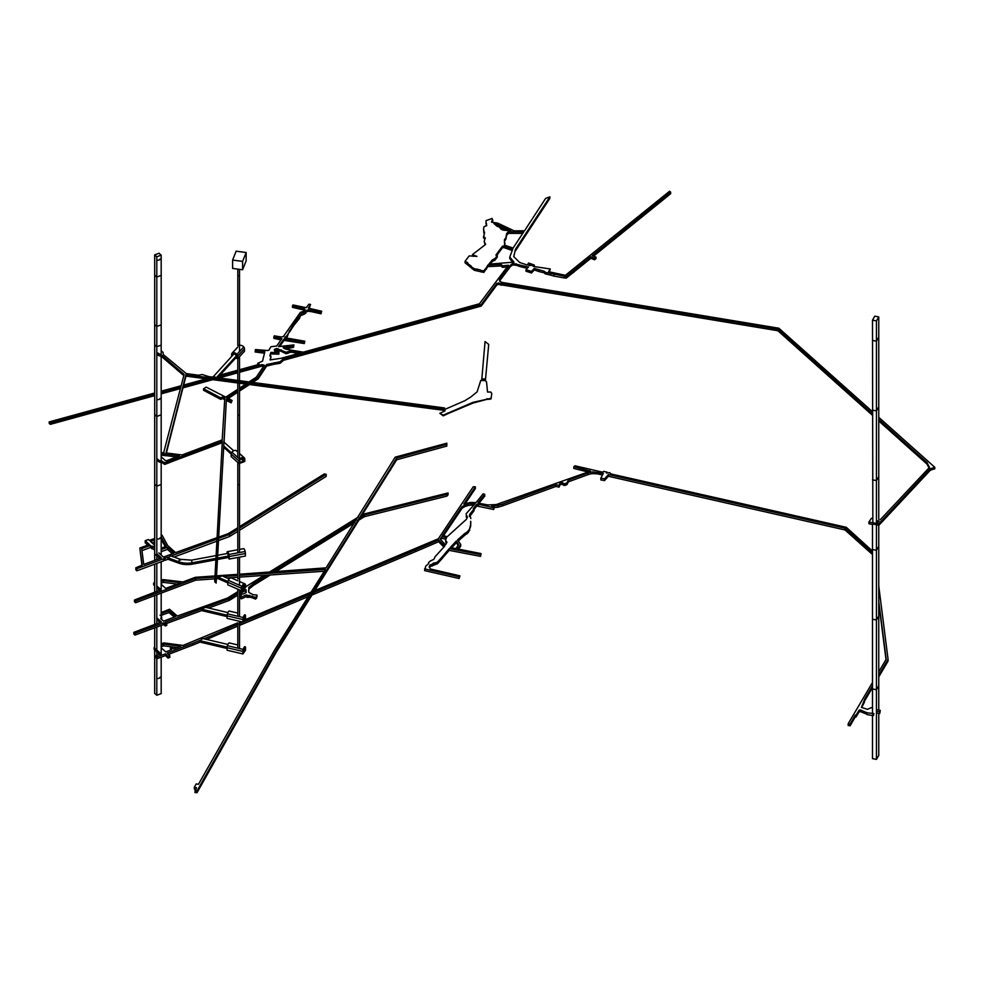 <?xml version="1.0" encoding="UTF-8"?>
<svg xmlns="http://www.w3.org/2000/svg" width="984" height="984" viewBox="0 0 984 984"><rect width="100%" height="100%" fill="white"/><g stroke="black" fill="none" stroke-linecap="round" stroke-linejoin="round"><path stroke-width="1.48" d="M156.8 399.442A2.14 1.23 0 0 0 158.965 399.479A2.14 1.23 0 0 0 160.06 398.397A2.14 1.23 0 0 1 158.965 399.479A2.14 1.23 0 0 1 156.8 399.442M156.8 538.851A2.14 1.23 0 0 0 158.965 538.888A2.14 1.23 0 0 0 160.06 537.805A2.14 1.23 0 0 1 158.965 538.888A2.14 1.23 0 0 1 156.8 538.851M498.949 226.714L501.114 229.247L503.402 230.17L510.831 230.748L496.662 223.909L493.943 223.54L497.301 226.468L498.949 226.714M495.53 224.758L495.53 223.663M507.756 230.797L496.133 225.336M496.662 225.447L496.662 223.909M264.475 353.207L255.163 351.977L255.545 349.554L267.771 350.538L268.94 350.169L270.858 346.774L276.725 345.999L281.891 338.644L273.909 336.836L274.302 335.827L281.252 336.995L283.417 336.479L300.366 312.383L304.659 310.919L305.126 309.763L304.13 308.546L304.72 310.796M257.783 364.72L257.783 363.293L262.543 361.103L264.844 351.719L255.163 350.439M239.518 369.726L258.534 364.511L259.087 363.809L257.783 363.293M50.369 422.812L50.369 424.338L49.2 423.44L49.2 421.902L50.369 422.812L154.685 394.104M237.808 370.193L220.047 375.064M206.357 378.815L183.688 385.039M181.24 385.703L161.179 391.202M154.685 392.985L49.2 421.902M50.369 424.338L154.685 395.642M161.179 393.858L180.527 388.532M182.963 387.856L212.753 379.664M219.026 377.942L237.808 372.776M239.518 372.296L261.904 366.146L261.904 364.609L239.518 370.771M161.179 392.321L180.945 386.884M183.381 386.208L208.989 379.172M218.743 376.478L237.808 371.239M263.454 366.528L261.904 366.146M249.026 381.927L256.369 377.118L264.327 365.224L261.904 364.609M245.791 384.043L239.518 388.151M237.808 389.27L225.767 397.142L206.185 387.118L203.59 388.742L203.59 390.279L220.699 399.356L220.699 397.831L203.59 388.742M224.709 399.676L222.593 398.545L220.699 399.356M222.593 398.545L222.593 397.019L220.699 397.831M166.382 452.997L182.089 454.94L222.187 439.885L224.795 398.2L222.593 397.019M164.18 452.714L161.179 452.775M154.685 458.175L154.685 456.637M156.8 460.02L158.879 461.84L158.879 460.315L165.127 462.738L222.335 441.152L214.77 580.314L214.77 581.839L216.136 583.057L216.136 581.519L214.77 580.314M156.8 458.495L158.879 460.315M158.879 461.84L160.441 462.332L160.441 460.795M160.441 462.332L161.77 462.541L161.77 461.004M161.77 462.541L162.335 461.238M162.335 462.775L163.467 463.501L163.467 461.976M280.969 339.96L273.909 338.361L273.909 336.836M163.467 463.501L164.267 464.214L164.267 462.689M164.267 464.214L164.709 462.812M164.709 464.35L165.127 462.738M165.127 464.263L169.555 462.578L169.555 461.041M169.555 462.578L171.228 461.84L171.228 460.303M171.228 461.84L222.249 442.726M216.136 583.057L223.946 442.062L233.663 450.758M224.069 442.16L226.418 398.889L223.983 442.087M216.136 581.519L223.774 445.863M237.808 390.66L226.996 397.757L232.101 400.476L231.142 402.874L226.418 400.427M231.142 402.874L231.142 401.349L226.418 398.889M232.101 400.476L231.142 401.349M228.288 398.446L237.808 392.198M239.518 391.078L249.493 384.535M252.716 382.419L258.14 378.865L258.14 377.339L266.615 364.535L280.071 361.755L283.49 358.754L481.225 304.548L496.932 283.281L502.566 283.527L502.566 285.065L501.692 285.2L501.692 283.675M239.518 389.541L247.55 384.277M250.772 382.161L258.14 377.339M258.14 378.865L266.615 366.06L266.615 364.535M266.615 366.06L274.081 364.264L274.081 362.739M274.081 364.264L280.071 363.293L280.071 361.755M280.071 363.293L283.49 360.292L283.49 358.754M283.49 360.292L481.225 306.085L481.225 304.548M481.225 306.085L496.932 284.819L496.932 283.281M496.932 284.819L498.654 284.364L498.654 282.826M498.654 284.364L501.692 285.2M872.488 415.334L777.901 330.735L502.566 285.065M777.901 330.735L777.901 329.197L502.566 283.527M928.97 467.917L927.039 464.116L878.761 420.943M927.039 464.116L927.039 462.591L878.761 419.405M872.488 413.797L777.901 329.197M880.176 519.823L929.486 467.388L927.039 462.591M872.488 518.457L871.455 518.273L868.86 522.147L878.872 523.746L930.409 468.581L930.409 470.118L878.872 525.284L878.872 523.746M872.488 713.806L872.488 524.534L868.86 523.685L868.86 522.147M872.845 522.479L872.488 320.144L876.436 320.919L878.761 316.934L874.825 316.159L872.488 320.144M872.845 524.005L878.872 525.284M878.761 417.327L934.8 467.302L934.8 468.827L930.409 470.118M930.667 470.291L930.409 468.581M934.8 467.302L930.667 468.753M499.491 280.711L499.491 279.567L499.798 281.301L502.012 282.408L778.861 328.213L872.488 411.718M499.614 280.932L509.737 267.5L509.737 265.975L512.701 263.404L528.494 267.045L525.997 269.678L531.471 271.412L534.337 268.398L544.312 271.301L545.48 272.383L566.206 276.602L590.831 256.75L594.545 258.238L595.972 257.107L592.294 255.619L670.645 192.188L669.575 191.24L565.394 275.311L548.568 271.695L550.29 268.976L549.367 271.965M499.491 279.567L509.737 265.975M509.737 267.5L510.881 264.733M510.881 266.27L512.701 264.93L512.701 263.404M512.701 264.93L516.12 265.25L516.12 263.724M516.12 265.25L521.274 266.922L521.274 265.385M521.274 266.922L527.301 268.3M531.471 271.412L531.471 272.949L525.997 271.215L525.997 269.678M531.471 272.949L534.337 269.936L534.337 268.398M534.337 269.936L539.035 271.572L539.035 270.034M539.035 271.572L544.312 272.839L544.312 271.301M544.312 272.839L544.681 271.892M544.681 273.429L545.48 273.921L545.48 272.383M545.48 273.921L550.696 275.126L550.696 273.589M550.696 275.126L554.103 276.123L554.103 274.597M554.103 276.123L564.459 277.968L564.459 276.442M564.459 277.968L566.206 278.14L566.206 276.602M566.206 278.14L573.414 272.383L573.414 270.858M573.414 272.383L573.77 270.895M573.77 272.42L574.176 270.588M574.176 271.768L590.831 258.288L590.831 256.75M590.831 258.288L594.545 259.776L594.545 258.238M594.545 259.776L595.972 258.632L595.972 257.107M593.549 256.135L670.645 193.725L670.645 192.188M534.275 266.59L534.287 265.053L533.119 266.393L550.29 268.976M534.287 265.053L528.629 263.011L527.24 265.016L519.761 262.519L513.734 256.639L515.382 249.432L513.82 256.738M491.631 222.187L491.631 221.093L491.656 222.224L497.646 223.085L514.14 230.859L524.534 230.773L545.591 198.448L549.884 196.837L549.884 198.374L515.382 250.969M549.884 196.837L515.382 249.432M492.074 219.407L492.074 218.473L492.836 220.268L492.43 222.273M492.677 222.163L492.677 220.625L491.631 221.093M486.219 225.004L485.998 220.687L492.074 218.473M486.219 225.828L486.613 223.958L485.85 223.024M484.276 233.503L483.55 228.718L484.03 226.664L486.785 225.607L486.219 224.782M483.857 233.011L483.55 228.718M484.903 239.124L483.476 237.82L484.595 232.359L483.857 231.486M485.112 244.856L484.165 241.375L485.284 237.943L483.476 236.295M472.751 256.246L472.492 254.561L485.641 244.401L484.165 241.375M473.267 256.295L472.492 254.561M507.215 266.873L502.443 267.328L501.127 265.975L487.818 266.627L483.833 272.396L474.325 270.293L465.075 262.802L465.075 261.264L469.208 255.889L476.969 256.393L473.267 255.004M467.683 264.179L467.683 262.642L465.075 261.264M468.753 265.865L467.683 262.642M471.102 267.537L471.102 266.012L468.753 264.327M472.283 268.878L471.102 266.012M474.325 270.293L474.325 268.767L472.283 267.34M477.461 270.784L477.461 269.259L474.325 268.767M480.401 271.535L480.401 270.01L477.461 269.259M481.287 272.051L480.401 270.01M483.833 272.396L483.833 270.858L481.287 270.514M486.465 269.087L486.465 267.55L483.833 270.858M487.818 266.627L487.818 265.09L486.465 267.55M501.127 265.975L501.127 264.438L487.818 265.09M502.024 266.664L501.127 264.438M502.443 267.328L502.024 265.127M279.64 346.565L283.798 340.685L283.798 339.16L278.521 346.614L293.945 344.904L293.515 347.34L286.996 348.693L286.996 347.155L283.195 347.143L283.49 348.065L285.975 349.234L303.244 352.174L479.442 303.761L508.457 265.225L502.443 265.803M286.996 348.693L284.807 348.68M293.515 347.34L293.515 345.802L286.996 347.155M293.945 344.904L293.515 345.802M283.798 340.685L284.659 340.476L284.659 338.951L304.314 342.026L304.782 341.202L284.647 337.684L287.143 335.495L293.687 324.08L301.288 313.834L308.349 309.775L321.03 312.248L321.657 311.227L308.349 308.14L310.55 304.474L308.878 304.191L306.245 307.697L293.06 304.966L292.408 305.79L304.13 308.546M283.798 339.16L284.659 338.951M284.659 340.476L304.314 343.564L304.314 342.026M304.314 343.564L304.782 341.202M285.04 337.758L285.04 337.008M285.913 337.906L287.143 337.032L287.143 335.495M287.143 337.032L289.603 330.489M289.603 332.026L293.687 325.606L293.687 324.08M293.687 325.606L299.394 318.521L299.394 316.983M299.394 318.521L301.288 313.834M301.288 315.36L303.995 314.314L303.995 312.789M303.995 314.314L305.852 313.072L305.852 311.534M305.852 313.072L306.922 310.071M306.922 311.608L308.349 311.301L308.349 309.775M308.349 311.301L310.981 311.571L310.981 310.034M310.981 311.571L321.03 313.785L321.03 312.248M321.03 313.785L321.657 311.227M309.124 308.373L310.55 304.474M304.13 310.071L292.408 307.328L292.408 305.79M301.018 352.776L281.129 358.287L270.071 359.923L271.006 356.269L269.862 355.925L270.846 352.407L278.841 352.616L278.976 351.743L274.573 350.931L274.315 349.443L276.59 348.496L285.975 352.211L292.248 350.734L301.018 352.776M270.44 359.972L271.006 356.269M270.256 356.048L270.846 352.407M270.846 353.945L278.841 354.154L278.841 352.616M278.841 354.154L278.976 351.743M274.561 350.87L276.59 350.033L276.59 348.496M276.59 350.033L278.041 350.23L278.041 348.705M278.041 350.23L281.375 351.399L281.375 349.873M281.375 351.399L285.975 353.748L285.975 352.211M285.975 353.748L288.337 353.158L288.337 351.62M288.337 353.158L289.567 352.42L289.567 350.882M289.567 352.42L292.248 352.26L292.248 350.734M292.248 352.26L298.017 353.613M512.233 250.526L503.857 247.562L503.857 246.037L502.393 246.295L495.887 255.102L497.289 255.508L494.829 258.817L492.394 259.837L488.827 264.167L513.992 262.125L509.773 257.021L512.75 249.173L503.857 246.037M512.59 262.298L509.773 258.546L509.773 257.021M511.828 261.695L511.828 260.17M497.289 255.508L497.289 257.045L494.829 260.354L492.394 261.375L490.143 264.106M492.394 261.375L492.394 259.837M494.251 260.243L494.251 258.706M494.829 260.354L494.829 258.817M503.857 247.562L502.393 247.833L496.822 255.373M502.393 247.833L502.393 246.295M503.341 247.476L503.341 245.938M876.436 522.061L877.802 522.319L879.069 521.163L876.436 520.573M522.738 233.392L508.334 233.38L506.563 235.287L505.899 239.223L505.899 237.697L504.423 239.727L504.546 245.151L513.082 248.066L523.746 231.855L508.334 231.843L506.563 233.762L505.899 237.697M506.563 235.287L506.563 233.762M507.289 234.241L507.289 232.716M508.334 233.38L508.334 231.843M504.94 242.654L504.78 245.225M505.899 239.223L504.644 240.957M166.198 454.116L179.506 455.789L166.763 460.672L165.57 460.733L161.179 456.797M161.179 455.555L162.249 455.149L162.249 453.624L163.479 453.772M161.179 454.018L162.249 453.624M162.249 455.149L162.938 455.235M166.382 455.678L176.493 456.945M528.728 265.397L532.012 265.422L529.675 264.425L528.728 265.397M529.675 265.631L529.675 264.425M227.882 644.446L202.716 638.518L200.06 640.707L200.06 642.109L227.095 648.468M229.272 642.921L237.808 644.938L229.358 642.958A3.838 1.181 103.2 0 0 229.272 642.921A3.838 1.181 103.2 0 0 227.427 645.701L243.232 649.415A2.558 0.787 -76.8 0 0 242.913 651.433L242.913 653.954L245.483 650.301L245.483 647.779A2.558 0.787 -76.8 0 0 245.164 646.685A3.838 1.181 -76.8 0 0 245.077 646.648L244.991 646.636M243.232 649.415A3.838 1.181 -76.8 0 1 245.077 646.648M245.164 649.711L243.294 652.638L243.442 649.637A2.989 0.922 -76.8 0 1 244.881 647.472A2.989 0.922 -76.8 0 1 244.954 647.509L245.164 649.711L243.54 649.329M227.427 645.701A2.558 0.787 103.2 0 0 227.095 647.706L227.095 650.227L242.913 653.954M166.616 623.475L201.609 610.597L227.095 616.599M227.882 612.577L204.377 607.042L201.585 608.862M229.272 611.052L237.808 613.069L229.358 611.089A3.838 1.181 103.2 0 0 229.272 611.052A3.838 1.181 103.2 0 0 227.427 613.832L243.232 617.546A2.558 0.787 -76.8 0 0 242.913 619.563L242.913 622.085L245.483 618.432L245.483 615.91A2.558 0.787 -76.8 0 0 245.164 614.816A3.838 1.181 -76.8 0 0 245.077 614.779L244.991 614.766M243.232 617.546A3.838 1.181 -76.8 0 1 245.077 614.779M245.164 617.841L243.294 620.769L243.442 617.768A2.989 0.922 -76.8 0 1 244.881 615.615A2.989 0.922 -76.8 0 1 244.954 615.64L245.164 617.841L243.54 617.46M227.427 613.832A2.558 0.787 103.2 0 0 227.095 615.849L227.095 618.37L242.913 622.085M229.161 578.973L222.15 575.898L218.104 577.227L218.104 578.629L227.759 582.86M231.375 577.965L237.808 580.781L231.363 577.952A3.838 1.894 113.6 0 0 231.363 577.952A3.838 1.894 113.6 0 0 228.276 580.314L241.88 586.267A2.558 1.267 -66.4 0 0 241.363 588.223L241.363 590.744L245.496 587.608L245.496 585.086A2.558 1.267 -66.4 0 0 244.979 583.918A3.838 1.894 -66.4 0 1 244.979 583.918L239.518 581.532L244.954 583.906M241.88 586.267A3.838 1.894 -66.4 0 1 244.967 583.918M244.979 586.956L242.138 589.465L241.88 587.829A1.71 0.836 -66.4 0 1 242.224 586.525A2.989 1.476 -66.4 0 1 244.622 584.693A2.989 1.476 -66.4 0 1 244.635 584.693A1.71 0.836 -66.4 0 1 244.979 585.48L244.979 586.956L242.593 585.911M228.276 580.314A2.558 1.267 113.6 0 0 227.759 582.27L227.759 584.791L241.363 590.744M246.148 252.507L236.16 251.178L232.618 260.071L242.605 261.4L246.148 252.507L246.148 260.871L242.605 269.764L242.605 261.4M242.605 269.764L232.618 268.435L232.618 260.071M212.925 377.13L233.405 354.498A1.71 1.23 -137.4 0 1 236.172 356.11L236.172 357.512L217.587 377.745M213.208 376.491L216.357 377.585M243.725 346.958A2.558 1.845 -137.4 0 1 244.487 348.742L244.487 351.263L237.685 358.668L237.685 356.147A2.558 1.845 42.6 0 0 236.923 354.351L243.725 346.958A3.838 2.768 -137.4 0 0 239.518 345.433L239.518 269.345M231.646 356.417L231.646 354.302A2.558 1.845 42.6 0 1 232.027 353.256A2.558 1.845 42.6 0 1 232.408 352.973A3.838 2.768 42.6 0 1 236.923 354.351M235.68 358.053L237.685 358.668M232.408 355.593L232.408 354.523A1.71 1.23 42.6 0 1 232.9 353.65A2.989 2.152 42.6 0 1 236.431 354.72A1.71 1.23 42.6 0 1 236.923 355.913L236.861 357.561L236.172 357.512M231.166 454.03L223.774 447.4M236.677 451.029A2.558 1.759 131.8 0 0 236.468 450.783A2.558 1.759 131.8 0 0 236.185 450.598A3.838 2.632 131.8 0 0 231.892 452.197L239.752 459.233A2.558 1.759 -48.2 0 0 239.038 461.066L239.038 463.587L244.77 461.447L244.77 458.925A2.558 1.759 -48.2 0 0 244.327 457.818L239.518 453.513M239.752 459.233A3.838 2.632 -48.2 0 1 244.057 457.634A2.558 1.759 -48.2 0 1 244.327 457.818M244.057 460.672L240.108 462.492L239.752 460.795A1.71 1.168 -48.2 0 1 240.231 459.577A2.989 2.054 -48.2 0 1 243.577 458.335A1.71 1.168 -48.2 0 1 244.057 459.196L244.057 460.672L241.597 458.47M239.038 463.587L231.166 456.539L231.166 454.018A2.558 1.759 131.8 0 1 231.892 452.197M215.89 559.785L192.36 564.152L191.523 560.142L192.36 564.152A16.224 9.36 180 0 1 178.756 563.168L178.756 561.766C179.371 559.416 179.974 558.863 180.576 560.105M217.452 559.49L228.62 557.424L227.784 553.414L217.698 555.284M215.963 558.383L192.36 562.762A16.224 9.36 180 0 1 178.756 561.766L178.756 563.168L167.993 559.256L167.993 557.854L170.601 555.825L180.257 559.33A1.71 0.738 -70 0 0 179.285 560.031A1.71 0.738 -70 0 0 178.756 561.766L167.993 557.854M245.139 551.495A2.558 0.64 -100.5 0 1 245.397 553.525L245.397 556.046L229.149 559.06L229.149 556.538A2.558 0.64 79.5 0 0 228.878 554.509L245.139 551.495A3.838 0.959 -100.5 0 0 243.651 548.641A3.838 0.959 -100.5 0 0 243.565 548.678L239.518 549.429L243.651 548.641M228.276 557.485L229.149 559.06M227.488 551.667L237.808 549.748L227.402 551.667A3.838 0.959 79.5 0 0 227.316 551.692A2.558 0.64 79.5 0 0 227.058 552.787L227.058 553.549M227.402 551.667A3.838 0.959 79.5 0 1 228.878 554.509M227.316 553.5L227.488 552.528A2.989 0.75 79.5 0 1 227.55 552.504A2.989 0.75 79.5 0 1 228.706 554.718L228.62 557.424M238.017 578.604L239.518 578.924L239.518 585.234L239.518 557.129M238.017 623.905L239.518 624.225L239.518 621.285L239.518 648.542M237.808 552.848L237.808 484.817L239.518 484.817L239.518 463.402M237.808 457.498L237.808 415.113L239.518 415.113L239.518 383.219M237.808 462.492L237.808 484.817L239.518 484.817L239.518 552.541M237.808 345.421L239.518 345.421L237.808 345.421L237.808 275.717L239.518 275.717L237.808 275.717L237.808 269.124M237.808 382.985L237.808 415.113L239.518 415.113L239.518 459.024M156.8 678.259A2.14 1.23 0 0 0 158.965 678.296A2.14 1.23 0 0 0 160.06 677.213M154.685 549.945L150.392 547.498L150.392 545.407L141.684 548.654L143.762 564.422L161.401 557.891L156.8 553.697M150.392 547.498L141.942 550.646M151.708 548.691L151.708 546.6L150.392 545.407M152.852 548.273L152.852 546.182L151.708 546.6M154.685 547.854L152.852 546.182M156.8 559.601L156.8 555.849L159.777 558.494M165.349 546.673L161.179 539.626M154.685 542L152.126 542.934M161.388 539.552L161.179 537.535M154.685 539.909L150.466 541.458L154.685 545.222M161.179 548.199L166.308 546.317L161.388 537.461M217.095 537.645L175.546 552.627L167.649 545.505L162.028 535.111L161.179 535.431M154.685 538.433L149.285 540.4L148.301 539.515L145.214 540.72L149.42 544.533L139.814 548.039L142.237 565.087L135.853 567.743L136.862 568.715L168.215 557.079M147.785 545.136L145.214 542.811L145.214 540.72M141.954 565.185L139.814 548.039M136.862 568.715L136.862 570.806L135.853 569.834L135.853 567.743M136.862 570.806L163.639 560.868L163.639 558.777M163.639 560.4L164.795 559.982L164.795 557.891M164.795 559.982L165.152 558.211M165.152 560.302L167.993 559.256M173.971 557.042L216.898 541.175M218.522 540.573L229.567 536.489L229.567 534.398L237.808 529.281M171.118 556.009L217.009 539.048M218.645 538.445L229.567 534.398M229.567 536.489L237.808 531.372M239.518 530.302L326.159 476.441L326.159 474.349L324.314 473.931L239.518 526.661M239.518 528.211L326.159 474.349M237.808 527.719L228.239 533.672L218.719 537.067M161.179 551.68L167.526 549.367L167.526 547.276L173.983 553.18L163.467 557.104L158.842 552.885M161.179 549.589L167.526 547.276M167.526 549.367L172.36 553.795M872.488 715.553L872.488 758.639L876.436 759.402L878.761 755.429L878.761 713.375M878.761 710.005L878.761 525.259M876.436 759.402L876.436 689.71L878.761 685.725L876.436 689.71L876.436 620.006L878.761 616.021L876.436 620.006L876.436 550.302L878.761 546.317L876.436 550.302L876.436 524.767M872.488 688.935L876.436 689.71L872.488 688.935M872.488 619.231L876.436 620.006L872.488 619.231M876.436 523.23L876.436 480.598L872.488 479.823L876.436 480.598L876.436 410.894L872.488 410.119L876.436 410.894L876.436 341.19L872.488 340.415L876.436 341.19L878.761 337.204L878.761 316.934M878.761 519.478L878.761 476.613L876.436 480.598L878.761 476.613L878.761 406.909L876.436 410.894L878.761 406.909L878.761 337.204L876.436 341.19L876.436 320.919M872.488 549.527L876.436 550.302L872.488 549.527M159.691 590.265L156.8 587.645M154.685 585.738L153.664 584.816L153.664 583.082L154.685 582.7M214.844 578.85L195.644 580.191L135.607 602.737L134.464 601.753L134.464 600.006L161.068 589.748L156.8 585.911M154.685 584.004L153.664 583.082M135.607 602.737L135.607 601.003L134.464 600.006M195.644 580.191L195.644 578.444L135.607 601.003M324.277 571.224L239.518 577.128M237.808 577.251L226.96 578.002M218.104 578.629L216.369 578.74M195.644 789.316L194.328 789.057L194.328 787.311L196.246 783.916L198.473 784.297L274.622 650.067L325.433 569.404L239.518 575.394M237.808 575.505L223.516 576.501M218.177 576.87L216.468 576.993M214.942 577.104L195.644 578.444M239.518 574.213L326.098 567.842L395.199 457.154L446.847 443.181L446.81 446.084L396.675 459.762L276.283 652.072L196.972 792.76L194.881 792.428L196.529 787.741L194.328 787.311M196.972 792.76L196.972 791.025L194.881 790.681M276.283 652.072L276.283 650.338L196.972 791.025M390.513 470.106L390.513 468.359L276.283 650.338M396.675 459.762L396.675 458.015L390.513 468.359M446.81 446.084L446.81 444.337L396.675 458.015M446.847 443.181L446.81 444.337M161.179 580.289L163.049 579.588L182.975 581.938L195.312 577.313L215.004 575.935M216.542 575.824L237.808 574.336M177.317 584.09L163.467 582.368L161.179 583.18M163.467 582.368L163.467 580.621L161.179 581.433M161.179 584.287L165.693 588.395L180.847 582.774L163.467 580.621M490.77 392.038L487.523 392.013L486.539 381.952L485.456 380.562L480.77 380.451L477.117 391.841L470.869 396.946L464.94 400.66L444.719 409.467L445.002 410.869L439.86 413.317L443.206 415.162L472.984 402.358L490.094 398.508L491.164 398.028L491.754 393.465L490.77 392.038M491.754 393.465L491.164 398.028M490.094 398.508L490.094 399.209L491.164 398.729M486.982 398.643L486.982 399.344L490.094 399.209M472.984 402.358L472.984 403.059L486.982 399.344M447.757 413.009L447.757 413.698L472.984 403.059M443.206 415.162L443.206 415.863L447.757 413.698M439.86 413.317L443.206 415.863M444.559 410.426L444.559 411.091M156.8 260.047A2.14 1.23 0 0 0 158.965 260.071A2.14 1.23 0 0 0 160.06 259.001M485.419 380.513L481.705 380.427L485.063 341.559L488.704 344.4L485.419 380.513L488.704 344.4M481.705 378.938L485.419 379.024M161.179 350.833L162.963 352.297L163.418 354.658L186.308 373.588L198.534 375.212L202.261 374.51L208.436 376.528L444.633 407.966L444.473 410.414L185.951 376.109L166.112 454.054M444.633 407.966L444.473 408.926L185.951 374.621L165.804 453.796L166.382 455.752L162.938 455.395L184.131 374.363L161.499 355.003L156.837 352.567L156.837 354.055L158.645 355.605L158.645 354.117M183.823 375.593L161.499 356.491L158.645 355.605M444.473 408.926L444.473 410.414M166.382 454.264L162.938 453.907M161.499 356.491L161.499 355.003M185.951 376.109L185.951 374.621M161.179 657.189L161.179 693.634L156.8 695.257L156.8 658.493M161.179 655.442L161.179 625.48M156.8 655.344L156.8 651.777M156.8 650.03L156.8 627.079M156.8 695.257L154.685 693.363L154.685 649.834M154.685 648.099L154.685 627.853M154.685 624.422L154.685 595.578M161.179 616.218L161.179 593.131M161.179 591.396L161.179 561.778M161.179 555.013L160.552 554.459L161.179 554.226L161.179 484.522L156.8 486.145L156.8 277.033L154.685 275.151L154.685 344.843L156.8 346.737L154.685 344.843L154.685 414.547L156.8 416.441L154.685 414.547L154.685 484.251L156.8 486.145L154.685 484.251L154.685 560.376M156.8 623.647L156.8 594.779M156.8 591.335L156.8 563.402M154.685 592.122L154.685 564.189M156.8 555.849L154.685 553.955L156.8 555.849L156.8 486.145L161.179 484.522L161.179 462.443M161.179 255.139L161.179 324.843L156.8 326.467L156.8 256.775L154.685 254.881L159.064 253.245L161.179 255.139L156.8 256.775M156.8 326.467L154.685 324.585L154.685 254.881M161.179 354.904L161.179 345.113L156.8 346.737L161.179 345.113L161.179 275.409L156.8 277.033M161.179 460.906L161.179 414.817L156.8 416.441L161.179 414.817L161.179 356.392M240.539 595.996L240.539 594.853L241.412 595.222L239.948 596.316L239.948 598.063L241.326 598.85L241.326 597.103L246.123 594.939L255.643 597.374L256.615 596.39L256.959 595.049L253.097 594.68L248.804 592.417L248.792 587.411L253.614 583.573L253.614 585.308L248.792 589.145L248.792 587.411M239.948 596.316L241.326 597.103M241.326 598.85L246.123 596.685L246.123 594.939M246.123 596.685L247.132 597.349L247.132 595.615M247.132 597.349L248.718 597.325L248.718 595.578M248.718 597.325L249.678 597.079L249.678 595.332M249.678 597.079L252.322 597.792L252.322 596.058M252.322 597.792L255.643 599.108L255.643 597.374M255.643 599.108L256.615 596.39M256.615 598.137L256.947 595.652M256.947 596.808L256.959 595.049M248.571 591.077L248.792 589.145M362.752 514.312L448.077 492.947L448.077 494.694L446.921 496.108L364.449 516.662L359.271 519.872M354.671 522.725L275.606 571.692M270.28 574.988L253.614 585.308M364.449 516.662L364.449 514.915L361.054 517.018M356.454 519.872L272.433 571.913M267.107 575.209L253.614 583.573M446.921 496.108L446.921 494.374L364.449 514.915M448.077 492.947L446.921 494.374M161.179 612.54L169.506 609.244L177.317 616.033L227.476 598.063L237.808 591.655M239.518 590.597L240.145 590.216M245.496 586.907L264.032 575.419M269.37 572.122L358.139 517.166M160.023 622.466L156.8 619.576M208.583 608.038L229.309 600.412L229.309 598.666L165.226 622.245L166.751 623.61L166.751 625.344L165.177 625.947L163.688 624.557L134.943 635.098L133.836 634.077L133.836 632.331L161.401 621.949L156.8 617.841M134.943 635.098L134.943 633.364L133.836 632.331M163.688 624.557L163.688 622.811L134.943 633.364M165.177 625.947L165.177 624.2L163.688 622.811M166.751 623.61L165.177 624.2M229.309 600.412L237.808 595.135M239.518 594.078L242.913 591.974L242.913 590.228L246.025 589.785L246.209 592.516L243.355 593.979L240.822 593.942L240.539 594.853M229.309 598.666L237.808 593.389M239.518 592.331L242.913 590.228M242.913 591.974L244.45 591.273L244.45 589.539M244.45 591.273L245.2 591.212L245.2 589.465M245.2 591.212L246.025 591.519L246.025 589.785M246.025 591.519L246.221 592.442M160.06 615.209L161.597 616.611L160.7 618.69L163.627 621.138L175.779 616.538L168.928 610.806L161.179 613.635M174.34 617.079L168.928 612.552L161.179 615.381M168.928 612.552L168.928 610.806M161.708 617.644L161.634 619.465M155.681 657.496L155.681 655.762L157.059 656.98L157.059 658.726L155.681 657.496M159.556 654.298L154.094 649.305L154.094 647.558L160.909 653.794L155.681 655.762M157.059 656.98L165.46 653.831L165.46 655.565L157.059 658.726M165.46 655.565L168.03 658.087L168.03 656.34L169.826 655.664L167.194 653.155L192.864 643.302L192.864 645.049L168.498 654.397M165.46 653.831L168.03 656.34M168.03 658.087L169.826 657.398L169.826 655.664M211.142 637.571L211.142 635.836L227.98 628.518L227.98 630.252L206.591 639.428M200.06 642.109L192.864 645.049M211.142 635.836L203.885 638.801M200.109 640.338L192.864 643.302M227.98 630.252L237.808 626.131M239.518 625.418L308.312 596.587M312.113 594.988L415.383 551.692L415.383 549.958L313.601 592.626M227.98 628.518L237.808 624.397M239.518 623.684L309.8 594.213M443.895 547.092L438.655 541.704L415.383 551.692M438.655 541.704L438.655 539.97L415.383 549.958M428.655 563.635L428.655 562.442L430.34 561.028L433.907 559.281L435.125 556.649L444.694 546.169L438.655 539.97M458.606 549.134L460.684 546.206L460.684 544.472L457.523 548.924L481.041 553.574L480.573 556.366L449.171 550.376L437.696 563.561L430.045 566.698L430.045 564.951L429.122 566.858L430.463 569.01L459.897 575.824L459.122 578.518L424.596 570.609L425.777 566.046L428.692 563.598L428.655 562.442M459.122 578.518L459.122 576.784L424.596 568.875M459.897 575.824L459.122 576.784M430.045 566.698L429.602 567.62M432.493 565.898L432.493 564.152L430.045 564.951M432.997 565.136L432.997 563.389L432.493 564.152M433.759 564.693L433.759 562.946L432.997 563.389M435.1 564.656L435.1 562.922L433.759 562.946M436.994 564.066L436.994 562.319L435.1 562.922M437.696 563.561L437.696 561.815L436.994 562.319M441.459 559.478L441.459 557.743L437.696 561.815M449.171 550.376L449.171 548.629L441.459 557.743M480.573 556.366L480.573 554.619L449.171 548.629M481.041 553.574L480.573 554.619M470.659 521.299L470.684 526.182L468.31 532.553L464.411 535.53L464.411 533.795L457.622 539.835L460.684 544.472M464.411 535.53L458.347 540.929M466.699 534.054L466.699 532.319L464.411 533.795M468.31 532.553L468.31 530.807L466.699 532.319M469.614 530.597L469.614 528.863L468.31 530.807M470.684 526.182L470.684 524.435L469.614 528.863M470.795 521.655L470.684 524.435M469.417 516.452L469.417 515.468L469.356 516.44L470.413 516.649L470.819 518.593M497.83 505.481L502.504 504.152L502.504 505.887L497.83 507.227L497.83 505.481L491.692 506.096L494.276 506.711L493.722 509.515L476.785 506.01L476.785 504.263L473.279 508.691L474.067 508.937L474.067 510.684L469.663 516.502M469.909 515.776L469.909 514.029L469.417 515.468M474.067 508.937L469.909 514.029M476.785 506.01L474.067 509.429M477.461 505.874L477.461 504.14L476.785 504.263M478.359 505.985L478.359 504.238L477.461 504.14M493.722 509.515L493.722 507.769L478.359 504.238M494.276 506.711L493.722 507.769M497.83 507.227L494.276 507.584M502.504 505.887L555.763 486.465L555.763 484.718L502.504 504.152M568.371 481.853L568.371 480.106L587.928 472.91L587.928 474.657L568.371 481.853L566.993 484.571L564.914 485.456L561.753 484.239L559.921 484.841L559.109 487.105L555.763 486.465M559.109 487.105L559.109 485.358L555.763 484.718M559.921 484.841L559.921 483.095L559.109 485.358M561.753 484.239L561.753 482.492L559.921 483.095M562.836 484.497L562.836 482.75L561.753 482.492M563.721 485.37L562.836 482.75M564.914 485.456L564.914 483.722L563.721 483.624M566.993 484.571L566.993 482.824L564.914 483.722M568.371 480.106L566.993 482.824M587.928 474.657L590.757 473.858L590.757 472.123L593.044 471.902L603.303 473.427L600.83 478.15L604.52 478.851L608.407 474.546L608.407 476.281L604.52 480.598L604.52 478.851M587.928 472.91L590.757 472.123M590.757 473.858L593.044 473.636L593.044 471.902M593.044 473.636L597.546 473.858L597.546 472.111M597.546 473.858L602.331 474.952M604.52 480.598L600.83 479.897L600.83 478.15M608.407 474.546L845.022 528.211L845.022 529.958L608.407 476.281M845.022 529.958L872.488 554.521M845.022 528.211L872.488 552.774M886.006 659.563L878.761 603.18M878.761 671.851L886.19 659.243L878.761 601.445M848.171 723.744L850.151 724.015L850.151 725.761L848.171 725.479L848.171 723.744L872.488 682.49M850.151 725.761L855.256 716.869L855.256 715.122L856.031 715.245L859.057 710.202L860.668 709.993L866.966 712.822L873.878 713.511L873.448 715.614L873.448 713.867M850.151 724.015L855.256 715.122M855.256 716.869L856.031 716.992L856.031 715.245M856.031 716.992L859.057 711.949L859.057 710.202M859.057 711.949L859.721 709.993M859.721 711.739L860.668 711.739L860.668 709.993M860.668 711.739L866.732 714.163L866.732 712.416M866.732 714.163L866.966 712.822M866.966 714.569L872.956 715.639L872.956 713.892M876.646 713.068L879.733 713.523L880.274 710.362L877.765 709.771M876.646 711.321L879.733 711.776M879.733 713.523L880.274 710.362M872.488 708L871.283 707.656L867.408 709.329L861.431 707.41L864.899 698.726L864.395 702.244L864.395 700.51M861.676 707.558L864.395 702.244M878.761 586.095L888.072 659.341L888.072 661.088L878.761 676.906M872.488 687.57L864.899 700.473M888.072 659.341L878.761 675.159M872.488 685.836L864.899 698.726M872.488 551.04L846.301 527.313L610.756 473.894L609.711 472.603L606.452 473.07L606.98 472.099L603.561 471.385L602.909 472.246L574.939 465.789L573.807 466.699L590.449 471.164L496.305 504.558L487.966 504.952L478.409 503.181L478.064 502.578L484.743 494.398L483.156 493.833L476.035 502.578L470.278 502.43L463.772 504.054L475.358 486.822L473.243 486.76L438.311 538.802L314.88 590.572M606.98 472.984L606.98 472.099M587.669 471.902L573.807 468.433L573.807 466.699M589.65 471.373L589.65 470.647M478.913 503.291L484.743 496.145L484.743 494.398M465.334 503.464L475.358 488.556L475.358 486.822M311.092 592.159L244.327 620.08M240.748 621.581L239.518 622.097M237.808 622.811L183.049 645.43L163.861 642.909L161.179 643.868M466.219 513.611L466.305 517.104L466.305 515.358L467.351 517.301L466.318 519.392L446.65 537.202L445.567 540.191L446.97 542.27L445.469 544.841L440.143 539.084L441.914 536.661L445.506 537.338L446.133 536.317L442.406 535.603L461.988 506.576L468.544 503.673L475.198 503.55L466.219 513.611L466.305 515.358M466.305 517.104L467.154 517.855L467.154 516.108M445.801 540.671L445.801 542.418L445.567 540.191M445.801 542.418L446.465 543.143M446.564 542.983L446.564 541.507M440.857 539.847L441.914 536.661M441.914 538.396L445.506 539.084L445.506 537.338M445.506 539.084L446.133 536.317M443.452 535.813L460.131 511.176L460.131 509.441M460.131 511.176L461.988 508.322L461.988 506.576M461.988 508.322L464.903 506.526L464.903 504.792M464.903 506.526L468.544 505.419L468.544 503.673M468.544 505.419L472.136 505.026L472.136 503.279M472.136 505.026L473.858 505.173M161.179 646.796L163.738 645.824L163.738 644.077L180.761 646.279L173.664 648.985L171.56 647.632L170.343 648.099L171.769 649.674L165.743 651.9L161.179 647.829M161.179 645.049L163.738 644.077M163.738 645.824L177.354 647.583M170.589 650.116L170.343 648.099M455.986 548.592L458.606 544.509L456.428 540.942L450.217 547.534L455.986 548.592M458.064 545.357L456.428 542.676L451.619 547.793M456.428 542.676L456.428 540.942M654.262 309.911L654.262 308.373M227.132 647.091L200.06 640.707M242.913 651.433L227.095 647.706M245.164 648.235L244.155 648.001M243.368 649.907L245.004 650.289M227.132 615.221L201.548 609.194M242.913 619.563L227.095 615.849M245.164 616.365L244.155 616.132M243.368 618.038L245.004 618.419M227.845 581.495L218.104 577.227M241.363 588.223L227.759 582.27M244.979 585.48L243.602 584.877M242.273 586.427L244.721 587.497M216.443 377.598L236.172 356.11M232.408 352.973L237.808 347.081M244.487 348.742L237.685 356.147M233.368 353.477L232.408 354.523M234.647 353.551L234.069 354.191M231.449 452.886L223.774 446.01M236.185 450.598L237.808 452.05M239.518 453.575L244.057 457.634M239.038 461.066L231.166 454.018M244.057 459.196L242.9 458.163M241.055 458.79L243.7 461.152M228.62 556.034L217.538 558.088M245.397 553.525L229.149 556.538M228.153 553.094L227.316 553.254M304.72 391.866L304.72 390.377M237.808 346.958L232.027 353.256M237.808 451.988L236.468 450.783M216.111 555.579L191.523 560.142L180.257 559.33M237.808 648.136L237.808 624.225M237.808 616.279L237.808 589.195L237.808 616.279M237.808 557.448L237.808 578.924M239.518 616.673L239.518 589.933L239.518 616.673M237.808 380.439L237.808 358.533M239.518 380.673L239.518 356.663M239.518 351.534L239.518 345.421"/></g></svg>
